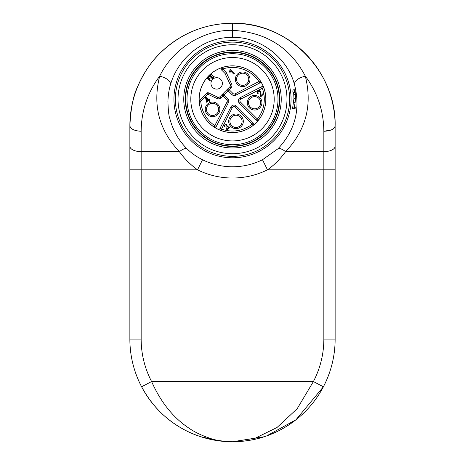 <?xml version="1.0" encoding="UTF-8"?>
<svg xmlns="http://www.w3.org/2000/svg" width="465" height="465" viewBox="0 0 465 465"><rect width="100%" height="100%" fill="white"/><g stroke="black" fill="none" stroke-linecap="round" stroke-linejoin="round"><path stroke-width="0.7" d="M331.324 129.921L323.843 131.275L323.843 339.119A91.343 91.343 0 0 1 313.393 381.55L297.17 408.723L276.989 427.521L255.064 438.268L232.5 441.75L264.068 436.775L266.701 435.885L295.955 419.779L323.39 386.793A102.631 102.631 0 0 1 141.61 386.793A102.631 102.631 0 0 0 335.131 339.119L335.131 125.881A102.631 102.631 0 0 0 232.5 23.25A102.631 102.631 0 0 0 129.869 125.881A102.631 102.631 0 0 1 232.5 23.25A102.631 102.631 0 0 1 335.131 125.881C336.544 71.035 287.341 21.843 232.5 23.25L232.5 37.374C261.58 36.712 287.852 59.317 294.357 84.136C300.814 108.601 295.368 130.142 278.012 148.754L262.481 159.757L267.474 169.835C274.362 164.953 280.412 158.891 285.62 151.642C306.051 130.072 312.602 104.887 305.278 76.08C290.288 47.471 266.026 32.224 232.5 30.335C204.943 29.597 173.474 47.459 159.722 76.08C166.54 77.969 170.178 80.654 170.643 84.136C169.173 88.431 168.26 94.157 167.906 101.318C168.231 110.734 168.876 116.506 169.847 118.651C173.021 130.619 178.74 140.657 186.988 148.754C191.225 153.008 196.399 156.67 202.519 159.757L197.526 169.835C190.109 164.395 184.059 158.333 179.38 151.642C158.949 130.072 152.398 104.887 159.722 76.08C147.544 92.459 141.354 110.862 141.157 131.275C134.437 130.886 130.677 129.09 129.869 125.881C130.816 107.961 133.42 94.866 137.681 86.606C143.644 72.959 151.061 61.862 159.931 53.312C180.379 33.556 204.571 23.535 232.5 23.25M141.157 131.275L141.157 339.119A91.343 91.343 0 0 0 151.607 381.55C160.541 401.748 172.678 417.07 188.011 427.509C194.143 431.869 201.455 435.449 209.936 438.263C214.871 440.204 222.392 441.361 232.5 441.75C221.811 441.657 216.022 440.622 207.146 438.571C197.532 435.967 189.325 432.7 182.513 428.753C165.267 419.203 151.631 405.213 141.61 386.793A102.631 102.631 0 0 1 129.869 339.119L129.869 125.881M323.39 386.793A102.631 102.631 0 0 1 141.61 386.793L151.607 381.55L313.393 381.55L323.39 386.793A102.631 102.631 0 0 0 335.131 339.119L323.843 339.119M294.357 84.136C294.822 80.654 298.46 77.969 305.278 76.08C317.456 92.459 323.646 110.862 323.843 131.275C330.691 130.95 334.457 129.154 335.131 125.881M278.012 148.754C279.616 148.05 282.156 149.015 285.62 151.642L323.843 151.642A11.288 5.394 0 0 0 335.131 146.254M232.5 37.374C201.711 36.979 177.653 59.793 170.643 84.136M293.241 89.629L292.799 90.896L294.345 90.977L294.543 92.384L293.037 92.593L292.793 90.878M292.578 108.63L295.112 108.496L292.566 108.63L293.956 98.336L293.595 92.192M293.915 94.645L295.438 94.645L295.13 102.335L294.142 108.496M292.81 107.014L294.339 107.066M294.508 107.078L295.298 107.148L294.49 107.148L295.612 98.882L295.589 94.564L295.077 90.925L294.578 89.768L294.345 90.977M295.112 108.496L295.298 107.148M294.543 92.384L294.781 91.117L295.438 94.645M292.869 89.983L294.421 90.111M186.988 148.754C185.378 148.05 182.844 149.015 179.38 151.642L141.157 151.642A11.288 5.394 180 0 1 129.869 146.254M222.584 42.978A57.119 57.119 0 0 0 188.744 135.943A57.119 57.119 0 0 0 286.173 118.761A57.119 57.119 0 0 0 222.584 42.978M223.037 45.576A54.481 54.481 0 0 0 190.766 134.246A54.481 54.481 0 0 0 283.697 117.86A54.481 54.481 0 0 0 223.037 45.576M184.5 107.688A48.738 48.738 0 0 1 224.037 51.226A48.738 48.738 0 0 1 280.5 90.762A48.738 48.738 0 0 1 240.963 147.225A48.738 48.738 0 0 1 184.5 107.688M240.701 145.725A47.215 47.215 0 0 0 279 91.03A47.215 47.215 0 0 0 224.299 52.725A47.215 47.215 0 0 0 186 107.427A47.215 47.215 0 0 0 240.701 145.725M224.368 53.103A46.837 46.837 0 0 0 196.619 129.334A46.837 46.837 0 0 0 276.512 115.244A46.837 46.837 0 0 0 224.368 53.103M224.601 54.411A45.506 45.506 0 0 0 197.642 128.474A45.506 45.506 0 0 0 275.257 114.791A45.506 45.506 0 0 0 224.601 54.411M225.258 58.166A41.693 41.693 0 0 0 200.56 126.027A41.693 41.693 0 0 0 271.682 113.489A41.693 41.693 0 0 0 225.258 58.166M214.441 126.48L214.295 127.114M260.388 81.026L259.755 81.166M265.875 99.225A33.375 33.375 0 0 0 232.5 65.85A33.375 33.375 0 0 0 199.125 99.225A33.375 33.375 0 0 0 232.5 132.601A33.375 33.375 0 0 0 265.875 99.225M229.855 86.792L230.936 87.868L228.059 90.745L222.944 95.86L221.863 94.784A1.523 1.523 0 0 1 224.02 94.784L227.821 98.586A3.429 3.429 0 0 1 228.449 102.562L216.295 126.422A1.523 1.523 0 0 1 214.092 126.997A33.317 33.317 0 0 0 220.852 130.438A1.523 1.523 0 0 1 220.026 128.323L230.913 106.95A3.429 3.429 0 0 1 236.394 106.078L253.355 123.045A1.523 1.523 0 0 1 253.227 125.312A33.317 33.317 0 0 0 258.587 119.953A1.523 1.523 0 0 1 256.32 120.08L239.353 103.12A3.429 3.429 0 0 1 240.225 97.644L261.597 86.752A1.523 1.523 0 0 1 263.713 87.577A33.317 33.317 0 0 0 260.272 80.823A1.523 1.523 0 0 1 259.697 83.02L235.836 95.174A3.429 3.429 0 0 1 231.861 94.546L228.059 90.745A1.523 1.523 0 0 1 228.059 88.588L229.855 86.792A1.907 1.907 0 0 0 230.239 84.642L225.008 73.424L221.636 70.052A1.523 1.523 0 0 1 222.241 67.524A33.317 33.317 0 0 0 199.253 101.434A1.523 1.523 0 0 1 199.7 100.254L206.786 93.169A1.523 1.523 0 0 1 208.506 92.866L217.719 97.162A1.907 1.907 0 0 0 219.869 96.778L228.059 88.588L232.936 93.471A1.907 1.907 0 0 0 235.145 93.82L235.836 95.174M235.145 93.82L260.272 80.823A1.523 1.523 0 0 1 259.697 83.02L259.005 81.66A31.794 31.794 0 0 0 222.712 68.977L221.636 70.052M222.241 67.524A33.317 33.317 0 0 1 260.272 80.823A33.317 33.317 0 0 0 222.241 67.524L222.712 68.977L226.275 72.54L225.008 73.424M229.541 72.005L230.053 72.517L230.471 70.82L233.843 74.191L234.372 73.662L230.047 69.337L229.541 72.005M247.839 84.45A7.318 7.318 0 0 1 235.598 81.172A7.318 7.318 0 0 1 244.561 72.209A7.318 7.318 0 0 1 247.839 84.45M246.973 83.584A6.092 6.092 0 0 0 244.241 73.389A6.092 6.092 0 0 0 236.778 80.852A6.092 6.092 0 0 0 246.973 83.584M206.338 101.893L206.82 102.376L208.692 100.51L209.721 101.539L210.25 101.01L209.221 99.981L209.802 99.4L209.32 98.911L208.739 99.493L205.943 96.703L205.513 97.133L206.338 101.893M217.725 114.564A7.318 7.318 0 0 1 205.483 111.286A7.318 7.318 0 0 1 214.446 102.323A7.318 7.318 0 0 1 217.725 114.564M216.859 113.698A6.092 6.092 0 0 0 214.127 103.503A6.092 6.092 0 0 0 206.663 110.966A6.092 6.092 0 0 0 216.859 113.698M208.21 100.022L206.855 101.37L206.262 98.08L208.21 100.022M214.092 126.997A33.317 33.317 0 0 1 199.253 101.434A33.317 33.317 0 0 0 214.092 126.997L227.094 101.87A1.907 1.907 0 0 0 226.74 99.661L222.944 95.86L220.945 97.859L219.869 96.778M209.483 75.929L212.174 78.626L214.185 76.615L213.865 76.295L212.214 77.951L211.296 77.033L212.79 75.545L212.47 75.225L210.982 76.719L210.157 75.894L211.749 74.301L211.43 73.987L209.483 75.929M207.198 78.219L209.889 80.91L210.244 80.555L209.023 79.329L210.285 78.068L209.971 77.748L208.704 79.015L207.872 78.178L209.331 76.719L209.012 76.4L207.198 78.219M211.04 84.386A5.714 5.714 0 0 1 215.679 77.771A5.714 5.714 0 0 1 222.293 82.404A5.714 5.714 0 0 1 217.661 89.018A5.714 5.714 0 0 1 211.04 84.386A5.714 5.714 0 0 1 215.679 77.771A5.714 5.714 0 0 1 222.293 82.404A5.714 5.714 0 0 1 217.661 89.018A5.714 5.714 0 0 1 211.04 84.386M226.641 128.52L226.182 129.119L227.484 129.566L229.414 127.526L227.001 125.905L227.083 125.097L226.013 124.039L225.141 124.079L224.165 126.992L224.787 126.556C224.822 124.486 225.374 124.231 226.443 125.783L225.92 126.649L226.327 127.172C228.693 126.37 229.117 126.933 227.6 128.857L226.641 128.52M241.178 126.515A7.318 7.318 0 0 1 228.937 123.237A7.318 7.318 0 0 1 237.894 114.274A7.318 7.318 0 0 1 241.178 126.515M240.312 125.649A6.092 6.092 0 0 0 237.58 115.454A6.092 6.092 0 0 0 230.117 122.917A6.092 6.092 0 0 0 240.312 125.649M235.313 107.159A1.907 1.907 0 0 0 232.273 107.642L220.852 130.438A33.317 33.317 0 0 0 253.227 125.312A33.317 33.317 0 0 1 220.852 130.438A1.523 1.523 0 0 1 220.026 128.323L221.381 129.014A31.794 31.794 0 0 0 252.28 124.12L235.313 107.159L236.394 106.078M258.313 93.209L257.912 92.343L259.098 91.134L260.243 92.32L260.696 96.877L263.545 94.029L263.033 93.523L260.923 95.633L260.987 92.401C259.859 89.844 258.598 89.826 257.209 92.349L257.715 93.698L258.313 93.209M259.79 107.903A7.318 7.318 0 0 1 247.549 104.625A7.318 7.318 0 0 1 256.506 95.662A7.318 7.318 0 0 1 259.79 107.903M258.924 107.037A6.092 6.092 0 0 0 256.192 96.842A6.092 6.092 0 0 0 248.729 104.305A6.092 6.092 0 0 0 258.924 107.037M240.911 98.999L240.225 97.644A3.429 3.429 0 0 0 239.353 103.12L240.434 102.044A1.907 1.907 0 0 1 240.911 98.999L263.713 87.577A33.317 33.317 0 0 1 258.587 119.953L257.395 119.005A31.794 31.794 0 0 0 262.289 88.106L261.597 86.752M141.61 386.793A102.631 102.631 0 0 1 129.869 339.119L141.157 339.119M129.869 169.835L197.526 169.835A78.794 78.794 0 0 0 267.474 169.835L335.131 169.835M258.488 151.7A58.555 58.555 0 0 0 223.56 41.356A58.555 58.555 0 0 0 176.671 116.901A58.555 58.555 0 0 0 258.488 151.7M262.481 159.757A67.547 67.547 0 0 1 202.519 159.757M293.613 102.242L295.13 102.335M293.956 98.336L295.478 98.411M294.548 92.134L295.118 92.099M263.713 87.577A33.317 33.317 0 0 1 258.587 119.953M231.861 94.546L232.936 93.471M230.239 84.642L231.617 83.996A3.429 3.429 0 0 1 230.936 87.868M226.275 72.54L231.617 83.996M220.945 97.859A3.429 3.429 0 0 1 217.074 98.539L217.719 97.162M217.074 98.539L207.861 94.244L208.506 92.866M199.253 101.434L200.775 101.335L207.861 94.244L206.786 93.169M216.295 126.422L214.935 125.73A31.794 31.794 0 0 1 200.775 101.335L199.7 100.254M227.821 98.586L226.74 99.661M228.449 102.562L227.094 101.87M232.273 107.642L230.913 106.95M253.355 123.045L252.28 124.12L253.227 125.312M256.32 120.08L257.395 119.005L240.434 102.044M266.701 435.885C276.971 432.316 286.725 426.951 295.955 419.779M200.932 436.775L219.875 440.971C231.32 442.093 229.199 441.593 232.5 441.75C238.551 441.965 253.599 440.5 264.068 436.775M169.045 419.779C178.275 426.951 188.029 432.316 198.299 435.885"/></g></svg>
